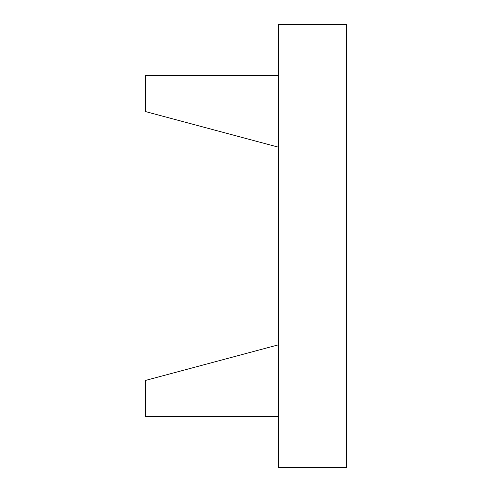 <?xml version="1.0" encoding="UTF-8"?>
<svg xmlns="http://www.w3.org/2000/svg" width="492" height="492" viewBox="0 0 492 492"><rect width="100%" height="100%" fill="white"/><g stroke="black" fill="none" stroke-linecap="round" stroke-linejoin="round"><path stroke-width="0.74" d="M278.447 75.694L145.429 75.694L145.429 111.549L278.447 147.188M278.447 416.306L145.429 416.306L145.429 380.451L278.447 344.812M278.447 24.6L278.447 467.4L346.571 467.4L346.571 24.6L278.447 24.6"/></g></svg>
